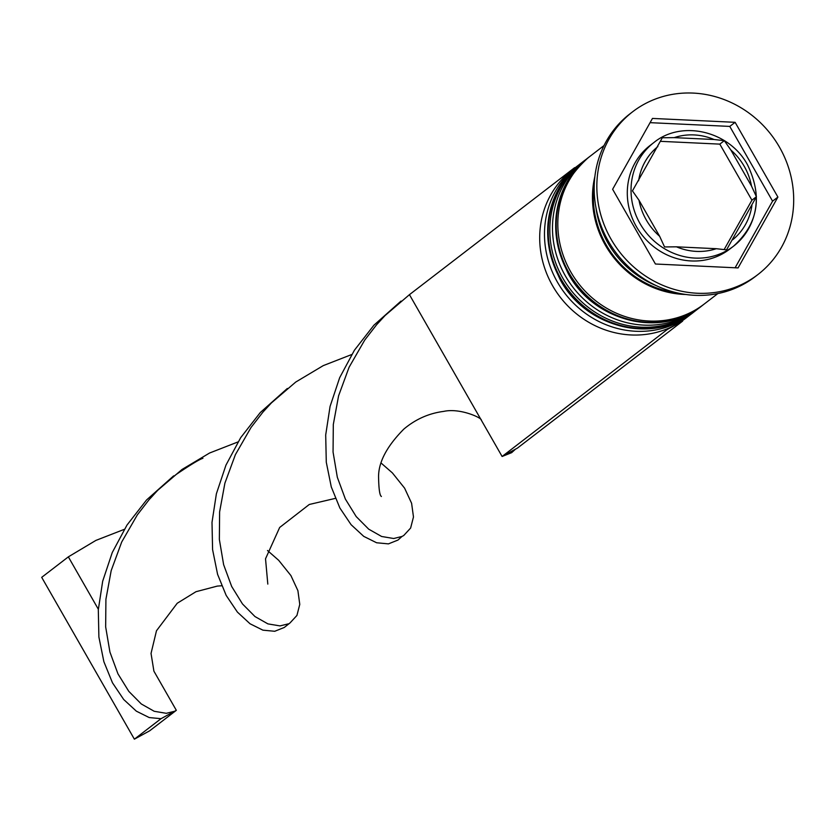<?xml version="1.0" encoding="UTF-8"?>
<svg xmlns="http://www.w3.org/2000/svg" width="834" height="834" viewBox="0 0 834 834"><rect width="100%" height="100%" fill="white"/><g stroke="black" fill="none" stroke-linecap="round" stroke-linejoin="round"><path stroke-width="1.25" d="M632.443 190.892L639.011 200.254L659.652 236.293L664.552 246.947L676.457 246.822L716.302 248.699L726.529 249.866L756.407 196.73L751.517 186.076L730.876 150.037L724.308 140.675L714.081 139.507L674.226 137.631L662.321 137.756L632.443 190.892M653.835 142.583L650.103 145.45A65.354 60.976 52.4 0 0 636.352 226.556A65.354 60.976 52.4 0 0 729.771 249.074L733.503 246.207A65.354 60.976 -127.6 0 1 640.085 223.689A65.354 60.976 -127.6 0 1 653.835 142.583C681.722 119.627 729.448 130.99 747.525 164.83C762.87 196.699 758.2 223.825 733.503 246.207A65.354 60.976 -127.6 0 0 756.282 197.074M577.076 166.258L572.28 169.948A93.366 87.101 52.4 0 0 552.629 285.812A93.366 87.101 52.4 0 0 686.08 317.994L690.875 314.303A93.366 87.101 -127.6 0 1 557.425 282.132A93.366 87.101 -127.6 0 1 577.076 166.258A93.366 87.101 -127.6 0 1 578.681 165.049M700.456 306.912A93.366 87.101 -127.6 0 1 698.871 308.153A93.366 87.101 -127.6 0 1 565.421 275.981A93.366 87.101 -127.6 0 1 585.072 160.118A93.366 87.101 -127.6 0 1 586.677 158.908M632.672 111.746L630.004 113.789A102.707 95.816 52.4 0 0 608.393 241.245A102.707 95.816 52.4 0 0 755.197 276.638L757.856 274.594A102.707 95.816 52.4 0 0 779.467 147.138A102.707 95.816 52.4 0 0 632.672 111.746A102.707 95.816 52.4 0 0 611.061 239.191A102.707 95.816 52.4 0 0 757.856 274.594M585.072 160.118L582.403 162.161A93.366 87.101 52.4 0 0 562.752 278.035A93.366 87.101 52.4 0 0 696.213 310.206L698.871 308.153M604.056 145.523L590.399 156.021A93.366 87.101 52.4 0 0 570.748 271.884A93.366 87.101 52.4 0 0 704.198 304.056L717.855 293.568M594.903 176.381A93.366 87.101 52.4 0 0 605.39 245.259A93.366 87.101 52.4 0 0 685.684 294.475M595.914 207.343A93.366 87.101 52.4 0 0 608.059 243.205A93.366 87.101 52.4 0 0 656.014 285.53M735.108 122.317L652.459 118.428L612.625 189.276L655.43 264.013L738.069 267.912L777.903 197.064L735.108 122.317L729.771 126.414L650.082 122.661M692.46 313.052A93.366 87.101 -127.6 0 1 690.875 314.303M735.119 267.766L772.576 201.161L729.771 126.414M772.576 201.161L777.903 197.064M660.684 141.342L719.815 144.126L724.308 140.675M719.815 144.126L751.914 200.181L756.407 196.73M751.914 200.181L724.256 249.366M667.012 328.909L667.325 329.472L682.639 321.1L517.424 448.108L502.11 456.479L409.442 294.663L385.047 315.565L376.551 324.801L364.708 340.095L349.092 367.241L338.594 395.785L333.308 424.485L333.058 452.049L337.322 477.267L345.37 499.066L356.201 516.58L368.701 529.163L381.618 536.481L393.69 538.514L401.978 536.471L403.729 535.511L410.62 528.058L413.476 516.965L411.6 503.267L404.605 488.161L392.397 472.92L381.201 463.131M574.834 167.978L576.753 166.508M574.657 167.655L409.442 294.663M667.325 329.472L502.11 456.479L511.669 452.654L515.527 449.14M287.334 388.467L260.26 412.569L240.703 437.642L225.962 465.122L216.381 493.791L212.003 522.376L212.587 549.616L217.58 574.313L226.181 595.413L237.398 612.093L250.054 623.78L262.908 630.16L274.72 631.286L284.279 627.46L290.034 622.915L296.925 615.461L299.771 604.369L297.905 590.67L290.91 575.564L278.692 560.323L267.506 550.523M517.424 448.108L520.426 445.804M351.698 354.533L323.269 365.615L295.736 382.055L271.352 402.968L262.856 412.204L251.013 427.498L235.397 454.645L224.888 483.188L219.613 511.888L219.363 539.452L223.627 564.67L231.675 586.469L242.506 603.972L254.995 616.566L267.912 623.884L279.995 625.907L288.283 623.874M124.308 529.34L95.868 540.422L68.346 556.862L98.339 609.237M401.039 301.064L373.955 325.166L354.408 350.238L339.657 377.719L330.076 406.387L325.698 434.973L326.282 462.213L331.275 486.91L339.876 508.01L351.093 524.69L363.749 536.377L376.614 542.767L388.415 543.883L397.974 540.057L401.978 536.471M173.639 475.87L146.565 499.973L127.008 525.045L112.267 552.525L102.686 581.194L98.308 609.779L98.892 637.02L103.875 661.706L112.486 682.817L123.693 699.497L136.359 711.173L149.213 717.563L161.025 718.689L176.328 710.318L153.904 671.161L151.037 653.429L156.479 630.765L177.225 603.253L195.969 591.713L217.299 586.094L221.656 585.77M238.003 441.937L209.574 453.018L182.041 469.459L157.657 490.361L149.15 499.608L137.318 514.901L121.691 542.037L111.193 570.592L105.918 599.292L105.657 626.855L109.932 652.073L117.969 673.872L128.811 691.376L141.3 703.969L154.217 711.287L166.3 713.31L174.587 711.277M176.328 710.318L149.682 730.803L134.378 739.174L41.7 577.347L68.346 556.862M134.378 739.174L161.025 718.689M580.537 163.6A93.366 87.101 52.4 0 0 580.266 163.798A93.366 87.101 52.4 0 0 560.625 279.671A93.366 87.101 52.4 0 0 694.076 311.843A93.366 87.101 52.4 0 0 694.347 311.635M580.808 163.391L580.266 163.798C545.061 195.74 538.42 234.458 560.354 279.943C586.156 328.262 654.283 344.598 694.076 311.843L694.607 311.436A93.366 87.101 -127.6 0 1 561.157 279.254A93.366 87.101 -127.6 0 1 580.808 163.391L581.611 162.776M588.533 157.449A93.366 87.101 52.4 0 0 588.262 157.657A93.366 87.101 52.4 0 0 568.621 273.521A93.366 87.101 52.4 0 0 702.072 305.703A93.366 87.101 52.4 0 0 702.332 305.494M588.794 157.24L588.262 157.657C553.057 189.599 546.416 228.308 568.35 273.792C594.152 322.112 662.269 338.448 702.072 305.703L702.603 305.286A93.366 87.101 -127.6 0 1 569.153 273.114A93.366 87.101 -127.6 0 1 588.794 157.24L589.607 156.636M639.011 200.254A59.756 55.753 52.4 0 0 646.277 219.947A59.756 55.753 52.4 0 0 659.652 236.293M657.828 146.596A59.756 55.753 52.4 0 0 638.615 180.759M714.081 139.507A59.756 55.753 52.4 0 0 674.226 137.631M751.517 186.076A59.756 55.753 52.4 0 0 744.262 166.383A59.756 55.753 52.4 0 0 730.876 150.037M677.437 292.963A92.428 86.236 -127.6 0 1 606.162 244.831A92.428 86.236 -127.6 0 1 594.235 184.731M676.457 246.822A59.756 55.753 52.4 0 0 716.302 248.699M732.7 239.733A59.756 55.753 52.4 0 0 751.914 205.571M695.41 310.811L694.607 311.436M703.406 304.671L702.603 305.286M335.351 498.378L309.289 504.476L279.671 527.463L265.525 558.801L267.808 584.092M202.933 458.283C199.639 459.242 190.684 464.663 176.057 474.556C153.998 492.414 158.804 489.537 149.15 499.608M481.301 419.773C480.019 417.073 459.315 407.899 443.646 411.402C428.822 413.33 415.541 419.241 403.802 429.135C387.018 446.107 378.605 461.932 378.563 476.6C378.772 488.839 379.689 495.417 381.305 496.355L381.378 496.511"/></g></svg>
